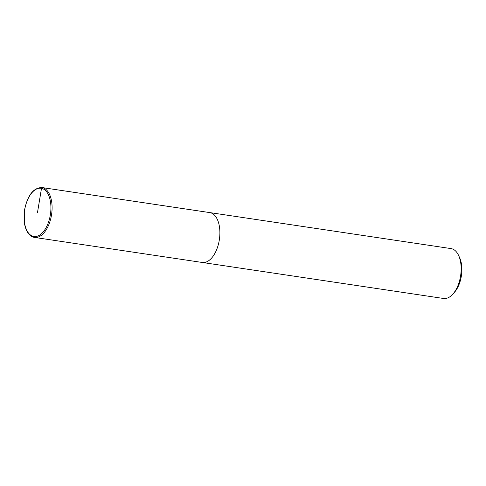 <?xml version="1.0" encoding="UTF-8"?>
<svg xmlns="http://www.w3.org/2000/svg" width="486" height="486" viewBox="0 0 486 486"><rect width="100%" height="100%" fill="white"/><g stroke="black" fill="none" stroke-linecap="round" stroke-linejoin="round"><path stroke-width="0.73" d="M201.897 262.397A25.223 13.517 -81.5 0 0 202.291 262.47L443.56 298.477A25.223 13.517 -81.5 0 0 452.891 294.079A25.223 13.517 -81.5 0 0 458.644 255.527A25.223 13.517 -81.5 0 0 450.996 248.589L41.942 187.535C33.419 187.748 27.623 195.208 24.549 209.909L24.3 222.296C24.932 226.938 26.287 230.662 28.37 233.456C29.992 235.582 31.894 236.882 34.069 237.35L34.494 237.423A25.223 13.517 -81.5 0 0 51.589 214.466A25.223 13.517 -81.5 0 0 41.93 187.535M452.891 294.079L454.434 292.335A22.696 12.162 -81.5 0 0 459.616 257.641L458.644 255.521M202.291 262.47A25.223 13.517 -81.5 0 0 219.38 239.507A25.223 13.517 -81.5 0 0 209.721 212.576A25.223 13.517 -81.5 0 1 219.38 239.507A25.223 13.517 -81.5 0 1 202.291 262.47L34.494 237.423A25.223 13.517 -81.5 0 1 34.099 237.356M37.519 212.376L41.498 188.331A0.838 0.711 -78.3 0 1 42.337 187.602L210.128 212.649M33.534 236.421A24.379 13.061 -81.5 0 0 50.599 202.638A24.379 13.061 -81.5 0 0 28.413 198.063A24.379 13.061 -81.5 0 0 33.534 236.421"/></g></svg>
